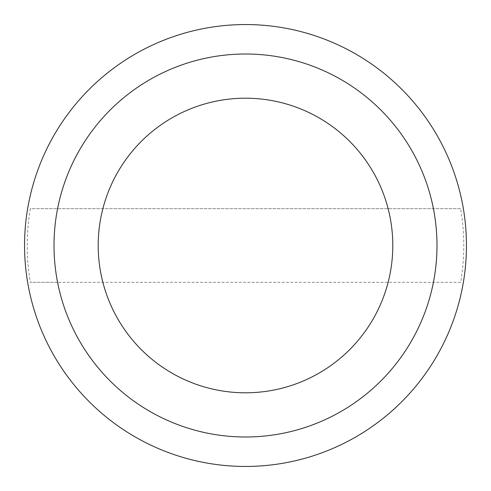 <?xml version="1.0" encoding="UTF-8"?>
<svg xmlns="http://www.w3.org/2000/svg" width="491" height="491" viewBox="0 0 491 491"><rect width="100%" height="100%" fill="white"/><g stroke="black" fill="none" stroke-linecap="round" stroke-linejoin="round"><path stroke-width="0.37" stroke-dasharray="2.46 1.84" d="M24.55 245.5A220.95 220.95 0 0 0 245.5 466.45A220.95 220.95 0 0 0 466.45 245.5A220.95 220.95 0 0 0 245.5 24.55A220.95 220.95 0 0 0 24.55 245.5M392.8 245.5A147.3 147.3 0 0 1 245.5 392.8A147.3 147.3 0 0 1 98.2 245.5A147.3 147.3 0 0 1 245.5 98.2A147.3 147.3 0 0 1 392.8 245.5A147.3 147.3 0 0 0 245.5 98.2A147.3 147.3 0 0 0 98.2 245.5A147.3 147.3 0 0 0 245.5 392.8A147.3 147.3 0 0 0 392.8 245.5M433.418 282.325A191.49 191.49 0 0 1 57.582 282.325L460.644 282.325A218.274 218.274 0 0 0 460.644 208.675L30.356 208.675A218.274 218.274 0 0 0 30.356 282.325L57.582 282.325M57.582 208.675A191.49 191.49 0 0 1 433.418 208.675M460.644 282.325L30.356 282.325M460.644 208.675L30.356 208.675"/><path stroke-width="0.74" d="M466.45 245.5A220.95 220.95 0 0 1 245.5 466.45A220.95 220.95 0 0 1 24.55 245.5A220.95 220.95 0 0 1 245.5 24.55A220.95 220.95 0 0 1 466.45 245.5M245.5 54.01A191.49 191.49 0 0 0 54.01 245.5A191.49 191.49 0 0 0 245.5 436.99A191.49 191.49 0 0 0 436.99 245.5A191.49 191.49 0 0 0 245.5 54.01M392.8 245.5A147.3 147.3 0 0 1 245.5 392.8A147.3 147.3 0 0 1 98.2 245.5A147.3 147.3 0 0 1 245.5 98.2A147.3 147.3 0 0 1 392.8 245.5"/></g></svg>
